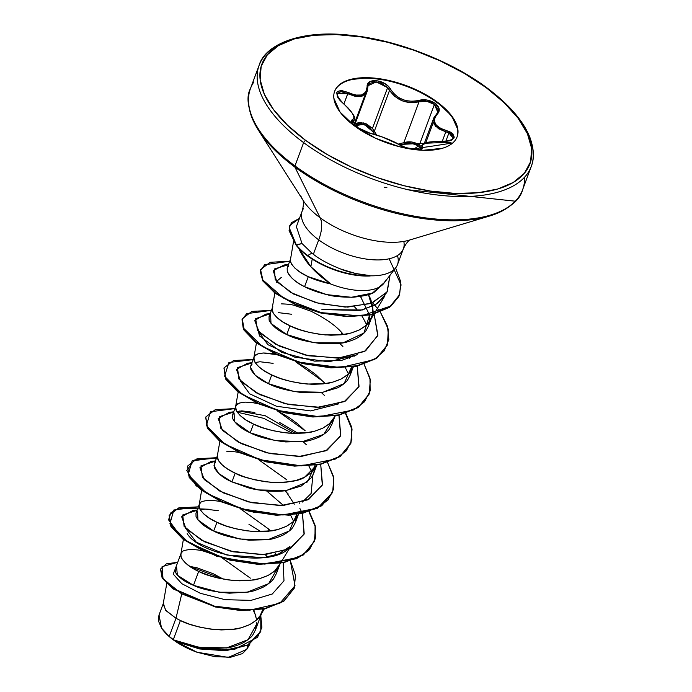 <?xml version="1.0" encoding="UTF-8"?>
<svg xmlns="http://www.w3.org/2000/svg" width="692" height="692" viewBox="0 0 692 692"><rect width="100%" height="100%" fill="white"/><g stroke="black" fill="none" stroke-linecap="round" stroke-linejoin="round"><path stroke-width="1.04" d="M355.472 126.662L363.404 131.073L382.581 137.12L405.789 147.543L414.465 149.489L420.978 149.264L422.44 147.111L422.795 144.732L426.54 142.855L433.149 141.704L449.662 140.874L454.22 137.864L452.871 133.764L450.085 131.921L446.297 130.529L445.804 131.826L438.59 128.773L434.152 124.387L433.668 118.254L435.527 126.281L445.804 131.826L442.188 141.54L445.804 131.826L448.944 132.881L445.76 141.436L448.944 132.881L452.923 135.935L453.217 138.279L451.227 140.329M400.132 145.19L404.292 144.023A1.09 0.493 69.3 0 1 403.843 142.673L398.376 144.1L403.843 142.673L419.041 101.793L426.973 101.378L434.42 104.423L419.343 144.974L411.827 142.016L403.843 142.673L419.041 101.793L410.91 102.693L402.286 100.859L394.751 96.422L389.544 90.332L374.346 131.212L372.443 128.418L366.578 123.98L359.728 122.372L355.178 123.634L363.741 122.916L372.443 128.418L387.607 87.65L372.443 128.418L376.638 135.052M368.343 85.073L369.589 83.507L374.83 81.82L381.673 83.386L387.607 87.65L389.544 90.332L374.346 131.212A1.09 0.528 -25.7 0 1 373.109 131.904L374.528 134.421L373.109 131.904L364.156 124.344L354.555 125.676L355.342 124.975L361.276 123.695L368.274 126.428L373.109 131.904A1.09 0.528 154.3 0 0 374.346 131.212L376.63 135.044M353.664 115.919L354.365 119.733L352.609 121.238L351.994 122.899L352.609 121.238L354.339 119.785L352.782 123.972M418.582 145.96L420.494 147.785L418.582 145.96L413.444 149.325L418.582 145.96C414.11 143.054 409.353 142.414 404.292 144.023L411.662 143.287L418.582 145.96M456.928 137.293A65.325 30.206 20.4 0 0 436.911 102.468L437.102 101.949A65.325 30.206 -159.6 0 1 455.63 139.689A65.325 30.206 -159.6 0 1 354.676 126.074L375.6 138.27L399.613 146.773L423.063 150.294L442.378 148.287C447.845 146.687 451.919 144.273 454.609 141.056C457.3 137.846 458.398 134.058 457.905 129.715L451.755 115.979L437.102 101.949L416.177 89.752L392.156 81.249L368.706 77.729L349.399 79.736C343.933 81.336 339.858 83.749 337.168 86.967C334.478 90.185 333.38 93.965 333.873 98.307L340.023 112.043L354.676 126.074A65.325 30.206 -159.6 0 1 336.139 88.334A65.325 30.206 -159.6 0 1 437.102 101.949L436.911 102.468A65.325 30.206 -159.6 0 1 456.928 137.293M453.208 138.296L448.944 132.881L445.804 131.826L446.297 130.529L440.493 128.314L436.323 125.174L434.438 121.515L434.784 117.761L437.283 114.154L439.178 108.895L435.268 103.402L436.911 102.468L435.268 103.402L427.215 100.063L412.371 101.361L405.59 100.556L399.431 98.056L394.449 94.311L388.298 86.353L384.838 83.602L376.56 80.592L369.658 81.881L367.141 86.898L365.765 92.027L361.613 94.994L355.403 95.064L340.957 90.28L336.779 92.226L337.739 97.382L340.049 100.47L348.163 108.047L351.83 112.528L353.733 116.109L353.872 118.54L352.245 119.837L351.424 122.242L355.74 126.679L370.895 133.582A1.09 0.778 -78.8 0 0 370.402 133.478L370.402 133.478M370.211 275.978L369.891 275.589A54.21 25.068 -159.6 0 1 307.715 255.521L307.559 255.928A54.21 25.068 20.4 0 0 370.211 275.978A54.21 25.068 -159.6 0 1 307.559 255.928L307.715 255.521A54.21 25.068 20.4 0 0 369.891 275.589L355.593 273.496L340.533 268.954C329.081 264.405 320.024 259.509 313.364 254.275L311.884 253.134L307.715 255.521L311.884 253.134L313.364 254.275L318.718 239.882A41.477 19.385 126.4 0 0 320.119 217.746L294.887 167.083A2.18 1.021 -53.6 0 1 294.965 165.916L303.624 142.621A2.18 1.021 -53.6 0 1 305.674 140.415A142.993 66.121 -159.6 0 1 294.126 38.994A142.993 66.121 -159.6 0 1 486.104 87.607A142.993 66.121 -159.6 0 1 497.643 189.028A142.993 66.121 -159.6 0 1 305.674 140.415A2.18 1.021 126.4 0 0 303.624 142.621A145.173 67.124 -159.6 0 1 262.45 58.759A145.173 67.124 20.4 0 0 303.624 142.621L294.965 165.916A145.173 67.124 -159.6 0 1 253.782 82.054A145.173 67.124 20.4 0 0 294.965 165.916A2.18 1.021 126.4 0 0 294.887 167.083A144.533 66.83 -159.6 0 1 252.615 119.309A144.533 66.83 20.4 0 0 294.887 167.083L320.119 217.746A66.155 30.586 20.4 0 0 409.136 240.176A66.155 30.586 20.4 0 1 320.119 217.746A41.477 19.385 -53.6 0 1 318.718 239.882A54.002 24.973 -159.6 0 1 303.399 208.681A54.002 24.973 -159.6 0 0 318.718 239.882L313.364 254.275C319.981 259.483 329.037 264.37 340.533 268.954C347.782 272.086 357.565 274.3 369.891 275.589L370.211 275.978M292.439 39.505A145.173 67.124 20.4 0 0 262.45 58.759M248.713 104.016A144.533 66.83 20.4 0 0 252.615 119.309M300.769 195.879A66.155 30.586 20.4 0 0 320.119 217.746A66.155 30.586 20.4 0 1 300.769 195.879M403.808 241.413A54.002 24.973 -159.6 0 1 402.173 251.135A54.002 24.973 -159.6 0 1 318.718 239.882A54.002 24.973 -159.6 0 0 402.173 251.135M288.72 265.745L287.171 268.072L287.284 271.281C290.242 277.501 296.003 282.63 304.567 286.678L308.277 276.679L330.733 283.988L310.846 266.714L298.693 248.168L300.112 251.257C304.298 258.678 307.879 263.825 310.846 266.714L312.204 259.119L310.846 266.714C315.76 272.38 322.394 278.132 330.733 283.988A48.215 22.291 20.4 0 0 383.896 283.262A48.215 22.291 20.4 0 0 385.505 280.251A48.215 22.291 -159.6 0 1 330.733 283.988C321.105 281.808 313.614 279.378 308.277 276.679C299.662 272.899 293.78 268.115 290.649 262.329L290.372 259.587M393.203 270.287A54.002 24.973 -159.6 0 1 369.813 275.797A54.002 24.973 20.4 0 0 395.556 267.994A54.002 24.973 20.4 0 0 397.442 255.556M289.844 225.436L289.118 230.713L296.133 245.227L289.273 230.306L289.844 225.436L299.463 218.369L291.444 222.703L289.282 227.841L296.288 244.821L302.015 243.523L311.884 253.134L302.015 243.523L296.384 226.639M290.432 259.301L287.336 267.57M166.737 583.65L163.174 603.995L165.968 610.621L175.984 618.259L169.211 636.467A48.215 22.291 20.4 0 0 173.277 639.711L180.404 620.516L175.984 618.259L181.65 594.341L175.984 618.259L165.561 610.145L163.364 603.294L159.03 614.963L161.504 628.025L169.211 636.467L175.984 618.259L180.404 620.516L173.277 639.711A48.215 22.291 20.4 0 0 173.484 639.858C181.114 643.837 192.99 646.7 209.114 648.465L227.582 647.721C231.586 647.34 236.725 645.74 242.987 642.92C248.532 639.633 251.931 636.761 253.177 634.296L255.504 629.824L256.801 622.636M176.417 567.63L175.145 569.248L175.379 572.284C178.709 577.535 184.747 581.885 193.492 585.337L198.673 571.402C190.058 567.613 184.176 562.83 181.036 557.043L180.949 553.635L182.325 551.74C182.645 550.823 185.274 550.071 190.214 549.483C196.165 549.63 200.533 550.166 203.327 551.074L203.794 551.187M206.623 551.948L219.39 556.688M222.27 558.037L250.383 578.157M223.317 579.126L213.205 573.729L197.133 567.829L189.712 566.359L223.3 579.117M218.335 510.705L205.23 509.122L200.265 509.883L203.024 509.303M197.341 511.379L195.966 513.274L196.052 516.673C199.175 522.46 205.048 527.243 213.69 531.041L216.942 522.278C208.327 518.498 202.445 513.715 199.305 507.928L199.218 504.511L200.594 502.626C200.914 501.709 203.543 500.956 208.482 500.359C214.434 500.515 218.802 501.043 221.596 501.951L222.054 502.063M240.539 508.923L268.652 529.034L267.804 531.318L268.652 529.034L270.451 531.006L268.652 529.034M215.61 462.256L214.226 464.15L214.321 467.567C217.452 473.354 223.334 478.137 231.958 481.917L235.211 473.164C226.595 469.375 220.713 464.591 217.573 458.805L217.297 456.063M217.366 455.777L214.226 464.15M226.751 451.245C232.702 451.392 237.071 451.928 239.865 452.836L240.323 452.949M258.808 459.799L286.921 479.919M254.864 412.467L241.75 410.875L236.802 411.645L239.553 411.065L265.209 415.702L295.475 433.469M233.87 413.15L232.495 415.027L232.59 418.452C235.721 424.231 241.595 429.014 250.219 432.794L253.48 424.04C244.856 420.26 238.982 415.468 235.842 409.69L235.756 406.273L237.131 404.387C237.451 403.471 240.081 402.718 245.02 402.121C250.971 402.277 255.339 402.805 258.133 403.713L252 402.528L245.02 402.121L239.761 402.986L236.526 404.984L235.557 406.991L236.768 411.593L240.297 415.693L245.954 419.94L253.48 424.04L250.219 432.794C257.77 436.911 269.595 439.956 285.692 441.937L304.151 441.461C308.096 441.15 313.225 439.636 319.54 436.903C325.102 433.694 328.492 430.891 329.703 428.495L332.013 424.084L333.12 419.508L323.787 434.36L302.404 441.686L275.191 440.579L250.219 432.794L234.45 421.696L234.086 412.977M277.077 410.685L305.189 430.796L297.439 423.634L288.59 417.19L277.068 410.685M273.124 363.343L260.028 361.76L255.063 362.53M252.139 364.018L250.763 365.912L250.85 369.32C253.981 375.107 259.863 379.899 268.487 383.679L271.748 374.926C263.124 371.137 257.251 366.353 254.111 360.567L254.025 357.15L255.4 355.264C255.72 354.347 258.35 353.595 263.289 353.007C269.231 353.154 273.608 353.681 276.402 354.589L263.289 353.007L258.029 353.863L254.794 355.861L253.826 357.876L255.028 362.47L258.566 366.57L264.223 370.825L271.748 374.926L268.487 383.679C276.03 387.779 287.846 390.824 303.952 392.822L322.394 392.347L337.782 387.797C343.284 384.648 346.675 381.854 347.955 379.398L350.282 374.96L351.519 367.115L344.132 383.61L322.965 392.26L294.705 391.681L268.487 383.679L255.262 375.289L250.504 367.495M295.337 361.561L323.449 381.673L325.249 383.645L315.708 374.519L306.859 368.075L295.337 361.561M291.427 314.229L278.314 312.637M270.416 314.895L269.032 316.789L269.119 320.197C272.241 325.984 278.123 330.767 286.756 334.556L290.017 325.802C281.393 322.014 275.52 317.23 272.38 311.443L272.285 308.035L272.925 306.911M281.558 303.883C287.5 304.039 291.877 304.567 294.671 305.475L310.829 311.14C325.076 318.164 335.369 325.301 341.718 332.558L340.871 334.841L341.718 332.558L343.517 334.521L341.718 332.558M256.671 619.902L254.007 610.37L256.671 619.902M262.969 609.228L259.881 616.226C259.189 618.155 255.798 620.958 249.708 624.634C242.615 627.566 237.486 629.08 234.311 629.184L215.861 629.659C199.754 627.67 187.93 624.625 180.404 620.516L189.461 624.175L199.616 627.108L210.394 629.089L221.302 629.928L231.811 629.504L241.43 627.739L249.708 624.634L256.274 620.266L260.65 615.041L262.969 609.228M280.217 563.331L278.149 567.111C277.457 569.04 274.067 571.843 267.977 575.51C260.884 578.443 255.746 579.965 252.58 580.069L234.13 580.536C218.015 578.555 206.199 575.51 198.673 571.402L193.492 585.337C201.138 589.1 213.11 591.721 229.407 593.182L248.099 592.067C252.269 591.573 257.485 589.835 263.747 586.868C269.361 583.434 272.83 580.415 274.162 577.82L276.592 573.114L277.881 567.492L268.626 583.685L246.923 592.266L219.105 592.222L193.492 585.337L177.342 575.199L176.65 567.466M276.065 554.915L275.485 553.401L276.073 554.915M201.631 490.334L198.959 506.172L200.23 509.831L203.759 513.931L209.416 518.187L216.942 522.278L225.99 525.929L236.145 528.87L246.932 530.851L257.831 531.69L268.34 531.257L277.959 529.492L286.246 526.396L292.803 522.028L297.179 516.803L298.486 514.208L296.418 517.988C295.718 519.917 292.327 522.719 286.246 526.396C279.153 529.328 274.015 530.842 270.849 530.946L252.398 531.421C236.283 529.432 224.468 526.387 216.942 522.278L213.69 531.041C221.232 535.141 233.048 538.194 249.129 540.175L267.57 539.708C271.523 539.397 276.653 537.883 282.967 535.158C288.547 531.949 291.946 529.146 293.148 526.759L295.484 522.322L296.721 514.476L289.334 530.972L268.167 539.622L239.899 539.042L213.69 531.041L197.912 519.926L197.557 511.206M285.459 490.637L294.29 504.174M299.714 502.885L299.8 503.499M219.9 441.211L217.288 456.114L218.499 460.708L222.028 464.816L227.685 469.064L235.211 473.164L244.259 476.814L254.414 479.746L265.2 481.727L276.099 482.566L286.609 482.142L296.228 480.378L304.515 477.272L311.071 472.904L315.448 467.68L316.754 465.093L304.515 477.272C299.42 480.983 288.14 482.653 270.667 482.298C252.952 479.85 241.136 476.805 235.211 473.164L231.958 481.917L248.532 487.851C252.364 489.054 258.652 490.126 267.397 491.052C276.056 491.493 282.206 491.337 285.848 490.585L301.262 486.026L311.435 477.618L313.753 473.198L314.99 465.353L307.603 481.848L286.427 490.498L258.168 489.919L231.958 481.917L218.707 473.51L213.966 465.707M335.023 415.97L332.947 419.75C332.255 421.679 328.864 424.481 322.775 428.158C315.682 431.081 310.552 432.604 307.378 432.708L288.936 433.183C272.821 431.194 261.005 428.149 253.48 424.04L262.527 427.691L272.683 430.623L283.469 432.612L294.368 433.452L304.878 433.019L314.497 431.254L322.775 428.158L329.34 423.789L335.291 415.927M349.097 356.812L349.668 358.257L349.088 356.821M353.283 366.846L351.216 370.635C350.524 372.564 347.133 375.358 341.044 379.034C333.951 381.967 328.821 383.48 325.647 383.584L307.205 384.06C291.09 382.07 279.265 379.026 271.748 374.926L280.796 378.576L290.951 381.508L301.738 383.489L312.637 384.328L323.147 383.904L332.765 382.14L341.044 379.034L347.609 374.666L353.56 366.803M274.854 293.019L272.094 308.753L273.297 313.355L276.835 317.455L282.492 321.702L290.017 325.802L299.065 329.453L309.22 332.385L319.998 334.366L330.906 335.213L341.416 334.781L351.034 333.016L359.312 329.92L365.878 325.543L370.255 320.327L372.555 314.566L369.485 321.512C368.793 323.441 365.402 326.243 359.312 329.92C352.219 332.843 347.09 334.366 343.915 334.47L325.474 334.945C309.359 332.956 297.534 329.911 290.017 325.802L286.756 334.556C294.299 338.665 306.115 341.71 322.195 343.699L340.637 343.223C344.599 342.921 349.728 341.407 356.043 338.682C361.622 335.473 365.013 332.67 366.224 330.274L368.551 325.845L369.805 318.822L369.537 315.206L363.931 333.042L343.085 342.825L314.004 342.73L286.756 334.556L270.987 323.449L270.624 314.73M369.476 314.843L360.471 296.479L369.476 314.843M368.447 294.602L373.057 310.068L372.642 314.168L372.789 306.418L370.557 298.806L368.455 294.602M199.512 571.791L211.864 576.375L199.512 571.791M253.367 610.422L256.005 616.114L253.367 610.422M158.745 615.837L158.727 621.624L161.504 628.025L167.36 634.884L175.612 641.493L185.715 647.409L197.012 652.236L175.673 641.38L197.012 652.236L228.291 657.4L246.741 649.381L248.151 645.056M293.512 241.638L290.294 260.573L291.566 264.232L295.103 268.332L300.752 272.587L308.277 276.679L304.567 286.678C310.077 289.671 317.758 292.387 327.619 294.818C333.155 296.435 341.632 297.24 353.05 297.223C364.018 296.15 371.076 294.489 374.216 292.232L384.674 282.241L372.417 293.088L351.389 297.283L326.736 294.619L304.567 286.678C294.766 281.549 289.005 276.419 287.284 271.281L287.171 268.072M246.923 649.07L242.434 653.603L230.765 657.192L214.797 656.699L197.012 652.236A47.912 22.153 20.4 0 1 161.504 628.025L169.211 636.467A48.215 22.291 -159.6 0 0 173.277 639.711A48.215 22.291 -159.6 0 0 173.484 639.858L176.097 641.605L199.642 648.958L225.99 650.722L248.359 644.944L260.737 631.692L248.186 645.039L225.834 650.731L199.564 648.94L176.097 641.605L173.58 639.918L197.047 647.98L224.217 650.428L247.71 644.953L260.815 631.493L260.78 615.638L261.879 627.376L257.502 637.306L234.96 649.157L202.687 649.07L173.484 639.858L199.036 647.331L226.682 647.859L248.039 639.693L256.758 623.924M175.777 567.552L173.242 574.101L181.797 583.676L200.273 593.269L225.108 599.687L251.04 600.371L272.311 593.978L283.98 580.813L283.21 562.795L283.98 580.813L272.311 593.978L251.04 600.371L225.108 599.687L200.273 593.269L181.797 583.676L173.242 574.101L175.777 567.552M290.38 561.004L295.008 585.726L279.784 603.337L249.518 610.214L213.292 606.045L181.564 593.805L163.018 578.72L162.066 566.644L177.732 562.276L166.348 563.868L160.682 568.893L162.438 577.846L173.164 588.485L215.471 606.573L241.266 610.171L265.27 608.389L283.893 600.864L294.264 588.105L295.484 575.286L290.38 561.004M294.187 588.312L283.746 601.27L265.123 608.796L241.119 610.586L215.324 606.988L173.009 588.892L162.291 578.252L160.535 569.308L162.153 578.028L172.758 588.71L215.151 606.945L241.067 610.578L265.192 608.787L283.867 601.184L294.187 588.312M183.371 539.449L180.69 555.287L181.961 558.946L185.499 563.054L191.148 567.302L198.673 571.402L207.73 575.052L217.885 577.984L228.663 579.965L239.57 580.813L250.072 580.38L259.69 578.616L267.977 575.51L274.534 571.142L280.494 563.288M281.532 552.614L281.445 552M354.607 356.129L354.52 355.524M374.156 313.796L384.925 295.769L375.202 304.999L360.074 310.457L321.91 309.575L362.323 309.973L377.495 303.546L386.266 293.114M276.843 281.722L276.731 282.362M354.494 306.815L356.89 309.411M362.184 316.279L366.682 324.799L362.184 316.27M357.176 354.693L341.364 360.489L314.575 361.146L281.644 352.384L259.474 335.897L258.453 331.546L267.83 344.651L294.714 357.133L328.899 361.804L357.184 354.685M338.276 358.136L340.438 360.67L338.276 358.136M345.403 367.755L348.422 373.914L345.403 367.755M240.193 380.669L249.578 393.774L276.454 406.247L310.622 410.927L338.907 403.808L310.622 410.918L276.463 406.239L249.587 393.774L240.185 380.669M308.883 465.993L311.893 472.134L308.874 465.993M312.914 475.127L311.097 493.526L302.369 502.055M266.714 491L283.46 505.497L266.723 491M290.588 515.116L293.616 521.275L290.597 515.116M185.378 528.013L196.346 542.243L226.915 555.027L263.583 557.717L278.971 553.808L289.957 546.438C276.445 568.201 201.623 556.809 187.177 533.688M265.27 554.612L267.458 557.121M390.037 275.226L386.932 292.18L370.869 303.511L345.221 307.084L316.036 302.733L290.545 292.379L275.217 279.629L274.369 268.972L288.391 264.725L284.083 265.001L273.202 270.684L276.912 281.8L293.702 294.1L319.332 303.589L347.661 307.101L372.088 303.061L387.209 291.756L390.037 275.226M360.281 296.505L361.155 297.344M372.962 312.023L373.983 313.839L372.962 312.023M374.147 314.168L377.763 335.672L364.528 351.467L337.869 358.162L305.181 355.039L275.65 344.296L257.51 330.378L255.642 318.649L270.122 313.848L265.832 314.116L254.682 320.431L259.388 332.592L279.084 346.026L308.684 355.8L340.334 357.998L365.618 350.835L377.893 335.153L374.147 314.168M339.556 343.37L342.886 346.458M357.254 366.12L358.854 386.88L344.235 401.637L317.152 407.38L284.879 403.678L256.222 392.797L238.922 379.069L237.477 367.625L251.862 362.963L247.546 363.239L236.465 369.407L240.73 381.292L259.604 394.552L288.382 404.491L319.669 407.277L345.412 401.049L359.027 386.378L357.254 366.12M321.296 392.494L324.617 395.582M338.985 415.243L340.585 436.003L325.967 450.76L298.883 456.495L266.61 452.793L237.953 441.911L220.653 428.184L219.217 416.748L233.593 412.086L229.294 412.354L218.205 418.513L222.452 430.398L241.318 443.667L270.096 453.606L301.392 456.4L327.134 450.172L340.758 435.502L338.985 415.243M237.148 412.173L263.799 418.357L292.526 433.391L263.799 418.357L237.148 412.173M303.027 441.617L306.366 444.722M320.716 464.358L322.316 485.118L307.706 499.875L280.615 505.618L248.35 501.916L219.684 491.035L202.384 477.307L200.948 465.872L215.324 461.209L211.017 461.478L199.936 467.645L204.201 479.53L223.066 492.791L251.845 502.729L283.132 505.515L308.874 499.287L322.489 484.616L320.716 464.358M284.758 490.732L288.088 493.828M299.887 508.508L302.3 513.135M302.447 513.481L304.048 534.241L289.438 548.998L262.346 554.742L230.081 551.031L201.424 540.158L184.124 526.422L182.679 514.986L197.056 510.324L192.765 510.592L181.667 516.751L185.923 528.636L204.789 541.905L233.559 551.844L264.854 554.638L290.597 548.41L304.221 533.74L302.447 513.481M198.353 506.838L173.865 509.987L169.886 523.827L188.267 542.338L223.551 557.968L264.725 564.11L298.866 557.276L309.782 549.05L315.344 538.212L315.154 525.453L309.307 511.673L315.509 527.226L314.419 541.308L303.615 554.482L283.928 562.276L258.185 563.954L230.125 559.733L203.837 550.728L183.164 538.774L171.071 526.154L169.22 515.263L178.761 507.893L198.353 506.838M216.622 457.715L192.134 460.872L188.155 474.712L206.536 493.214L241.819 508.845L282.993 514.995L317.135 508.153L328.051 499.935L333.613 489.088L333.423 476.338L327.575 462.55L333.778 478.103L332.688 492.168L321.901 505.359L302.214 513.153L276.463 514.831L248.393 510.618L222.106 501.613L201.433 489.651L189.331 477.03L187.497 466.14L197.03 458.77L216.622 457.715M298.304 433.443L279.646 422.501M234.891 408.6L210.394 411.749L206.415 425.589L224.805 444.1L260.088 459.73L301.262 465.872L335.404 459.038L346.311 450.812L351.873 439.965L351.692 427.215L345.844 413.435L352.046 428.988L350.956 443.07L340.153 456.244L320.465 464.038L294.723 465.716L266.654 461.495L240.375 452.49L219.701 440.536L207.609 427.916L205.758 417.017L215.298 409.655L234.891 408.6M253.843 359.555L228.948 362.461L224.571 376.197L242.702 394.734L277.925 410.486L319.211 416.748L353.525 409.984L364.52 401.775L370.133 390.911L369.969 378.135L364.113 364.312L370.315 379.865L369.225 393.93L358.43 407.121L338.751 414.915L313 416.593L284.931 412.38L258.644 403.367L237.962 391.413L225.869 378.792L224.026 367.893L233.567 360.532L253.16 359.477M271.42 310.362L246.733 313.64L242.01 319.695L243.169 327.826L262.502 346.606L298.823 362.115L340.481 367.59L374.052 359.658L384.242 350.835L388.826 339.426L387.477 326.226L380.401 312.153L388.298 329.297L387.485 344.832L376.69 358.006L357.003 365.791L331.252 367.469L303.191 363.257L276.904 354.252L256.23 342.289L244.138 329.677L242.295 318.778L251.827 311.409L271.42 310.362M380.211 311.876L372.806 302.785L380.211 311.876M395.59 267.96L400.772 281.903L399.639 294.654L389.717 306.945L371.543 314.419L347.505 316.279L320.941 312.585L295.657 304.238L275.329 292.854L262.995 280.554L260.564 269.655L270.096 262.294L289.688 261.239L264.673 264.725L260.209 271.065L262.415 279.585L283.936 298.39L321.192 312.646L361.371 315.959L391.101 305.925L398.877 296.461L401.075 284.853L389.138 258.773M169.151 515.462L170.915 526.56L183.008 539.18L203.682 551.135L229.969 560.148L258.029 564.361L283.781 562.683L303.468 554.898L314.341 541.516M187.497 466.14L189.184 477.437L201.277 490.057L221.959 502.02L248.246 511.025L276.316 515.246L302.067 513.559L321.745 505.766L332.618 492.375L317.446 508.326L289.014 515.22L253.912 512.314L220.333 501.276L196.113 485.741L186.797 470.456L194.314 460.093L216.466 458.13M350.879 443.269L340.135 456.564L320.413 464.418L294.567 466.123L266.377 461.875L240.012 452.802L219.329 440.778L207.332 428.106L205.688 417.224L207.453 428.322L219.546 440.942L240.219 452.897L266.507 461.901L294.567 466.123L320.31 464.444L339.997 456.659L350.801 443.477L351.873 429.256L345.507 413.539M223.957 368.101L225.722 379.199L237.814 391.819L258.488 403.782L284.775 412.787L312.845 416.999L338.596 415.321L358.283 407.527L369.147 394.137L358.421 407.432L338.699 415.295L312.845 416.999L284.654 412.752L258.28 403.687L237.59 391.655L225.592 378.982L223.957 368.101M242.217 318.986L243.991 330.084L256.083 342.704L276.757 354.659L303.035 363.663L331.105 367.885L356.847 366.206L376.534 358.413L387.408 345.031L376.673 358.318L356.951 366.18L331.105 367.885L302.914 363.637L276.541 354.563L255.858 342.531L243.861 329.868L242.217 318.986M260.486 269.863L262.839 280.961L275.182 293.261L295.501 304.644L320.794 313L347.349 316.694L371.388 314.825L389.57 307.36L399.561 294.861L389.708 307.257L371.5 314.799L347.367 316.694L320.681 312.974L295.302 304.558L274.958 293.105L262.709 280.744L260.486 269.863M281.445 277.31L277.094 280.961M302.015 243.523L296.133 245.227L289.1 230.54L289.775 225.644M308.969 511.777L315.076 526.188L314.981 539.449L308.632 550.555L296.505 558.729L259.491 564.43L216.553 556.204L182.377 538.696L168.554 519.848L170.967 512.616L179.384 508.084L210.377 509.303M248.947 524.285L261.04 531.698M489.391 216.086A144.533 66.83 -159.6 0 1 294.887 167.083A144.533 66.83 20.4 0 0 489.391 216.086A144.533 66.83 20.4 0 0 513.827 202.609M519.32 196.182A145.173 67.124 -159.6 0 1 294.965 165.916A145.173 67.124 20.4 0 0 519.32 196.182A145.173 67.124 20.4 0 0 524.597 177.195M527.979 172.888A145.173 67.124 -159.6 0 1 303.624 142.621A145.173 67.124 20.4 0 0 527.979 172.888A145.173 67.124 20.4 0 0 522.901 125.235M486.96 88.247A2.18 1.021 126.4 0 0 486.727 87.676A2.18 1.021 126.4 0 0 486.104 87.607L504.217 102.753L518.178 118.323L527.434 133.738L531.629 148.391L530.617 161.72L524.424 173.216L513.291 182.437L497.643 189.028L478.094 192.739L455.379 193.423L430.372 191.053L404.05 185.724L377.408 177.645L351.484 167.109L327.255 154.541L305.674 140.415L287.552 125.269L273.6 109.699L264.344 94.285L260.14 79.632L261.161 66.302L267.354 54.806L278.487 45.586L294.126 38.994L313.684 35.283L336.398 34.6L361.397 36.97L387.728 42.298L414.361 50.378L440.294 60.913L464.514 73.482L486.104 87.607M296.288 244.821A54.21 25.068 20.4 0 0 307.715 255.521A54.21 25.068 -159.6 0 1 296.288 244.821M296.133 245.227A54.21 25.068 20.4 0 0 307.559 255.928A54.21 25.068 -159.6 0 1 296.133 245.227M334.452 91.785A65.325 30.206 -159.6 0 1 375.09 78.715A65.325 30.206 -159.6 0 1 436.911 102.468A65.325 30.206 20.4 0 0 335.949 88.853A65.325 30.206 20.4 0 0 334.452 91.785L334.66 91.24M357.427 126.792L355.74 126.679C351.173 123.055 350.005 120.78 352.245 119.837A1.09 1.003 74.6 0 1 352.609 121.238A1.09 1.003 -105.4 0 0 352.245 119.837C356.034 117.744 353.032 112.294 343.241 103.48L343.241 103.48C333.284 92.33 334.954 88.645 348.249 92.425L343.915 103.921L347.713 93.714L359.935 96.664L367.132 91.5L366.25 93.204L361.864 96.292L355.299 96.413L347.713 93.714L348.249 92.425C359.728 97.581 366.025 95.738 367.141 86.898A1.09 0.787 -0.9 0 1 367.703 87.858A1.09 0.787 179.1 0 0 367.141 86.898C366.007 77.158 385.686 79.398 390.772 89.571A1.09 0.588 150.4 0 0 389.544 90.332A1.09 0.588 -29.6 0 1 390.772 89.571C397.519 99.293 406.81 102.9 418.651 100.401A1.09 0.545 73.3 0 1 419.041 101.793A1.09 0.545 -106.7 0 0 418.651 100.401C424.542 98.965 430.078 99.968 435.268 103.402C439.783 107.13 440.458 110.711 437.283 114.154A1.09 0.77 -133.6 0 0 436.436 114.215A1.09 0.77 46.4 0 1 437.283 114.154C431.618 121.23 434.628 126.688 446.297 130.529C458.173 136.532 456.512 140.216 441.314 141.583L441.314 141.583C428.002 141.428 421.705 143.27 422.44 147.111A1.09 1.021 153.1 0 0 421.229 147.898L421.073 149.161M423.798 143.962L421.091 146.185L420.762 149.143L421.143 146.055M351.908 123.34L351.657 121.956L352.609 121.238L351.674 121.93L352.09 123.055C354.14 123.185 347.436 124.681 370.652 133.478A1.09 0.778 101.2 0 1 370.895 133.582C380.894 136.065 390.193 139.68 398.8 144.42A1.09 0.822 -58.1 0 1 399.258 144.706A1.09 0.822 121.9 0 0 398.8 144.42C405.78 149.455 425.468 151.704 422.44 147.111A1.09 1.021 -26.9 0 0 421.229 147.898L420.944 149.282M354.339 119.785C356.415 118.237 352.747 112.796 343.336 103.445C341.156 102.018 337.099 96.638 337.54 96.569L337.134 93.567L337.324 96.621M337.142 93.567L341.044 91.629L347.713 93.714L337.134 93.567M353.863 125.07L365.29 94.346M400.123 145.182L404.292 144.023A1.09 0.493 -110.7 0 1 403.843 142.673C409.309 141.038 414.473 141.808 419.343 144.974L420.995 146.445L419.343 144.974L434.42 104.423L438.036 109.535L438.071 111.17M433.365 122.311L425.684 142.967M367.712 87.382L368.075 85.67L376.31 81.89L387.607 87.65L389.544 90.332C396.75 100.444 406.576 104.267 419.041 101.793C424.507 100.375 429.637 101.248 434.42 104.423L437.802 112.208L436.427 114.223A1.09 0.77 -133.6 0 0 436.263 114.5L433.867 117.778M354.451 125.589L367.132 91.5L367.703 87.858M437.802 112.208L436.661 114.094M351.648 122.657L351.674 121.93M453.217 138.279C452.118 137.924 455.379 141.41 441.288 141.497L441.262 141.583M456.928 137.301L457.118 136.782M303.39 200.81L258.341 130.07C248.099 111.429 245.487 97.572 250.487 88.515L259.154 65.221C264.716 45.361 299.446 29.194 350.801 35.309C397.182 39.911 451.833 61.484 486.718 87.668C509.044 104.371 523.472 121.048 530.02 137.708C535.677 153.814 532.84 162.162 531.283 166.426L522.616 189.72C520.081 200.187 509.053 208.967 489.512 216.042L409.197 240.159M397.493 264.612L403.401 248.731C407.856 239.397 411.437 239.441 410.304 239.761M383.87 283.296L395.781 267.7M302.802 199.78C302.179 198.812 304.887 201.199 302.17 211.086L296.375 226.665M175.145 569.248L180.949 553.635M195.957 513.274L199.218 504.511M232.495 415.027L235.756 406.273M250.763 365.912L254.025 357.15M269.032 316.789L272.285 308.035M255.504 629.824L262.199 611.806M276.592 573.114L279.845 564.369M295.484 522.322L298.736 513.568M313.753 473.198L317.005 464.444M332.013 424.084L334.651 417.008M350.282 374.96L352.911 367.885M368.551 325.845L371.803 317.092M249.916 644.07L246.741 649.381M260.65 615.041L264.275 608.977M280.744 562.856L288.867 549.266M297.179 516.803L298.754 514.165M315.448 467.68L317.022 465.05M235.557 406.991L238.169 392.087M253.826 357.876L256.438 342.972M370.255 320.327L373.896 314.229M197.159 510.047L192.765 510.592M211.017 461.478L215.428 460.933M229.294 412.354L233.697 411.809M247.546 363.239L251.957 362.695M265.832 314.116L270.226 313.571M284.083 265.001L288.495 264.448M424.291 143.469L433.676 118.254L436.427 114.223M419.888 149.403L421.091 146.176C424.135 142.716 425.978 141.566 441.288 141.497M513.732 202.938L515.445 201.199M515.185 201.173L406.169 189.556M386.863 187.497L384.588 187.255M367.132 91.5L368.075 85.67M370.765 133.556L363.231 130.961L358.093 128.262M450.302 196.182L455.959 196.45M370.652 133.478C377.659 134.741 394.397 141.367 399.068 144.516L405.737 147.491L413.314 149.308L409.379 148.572M294.316 135.338L292.699 133.98M398.921 144.498L399.068 144.516C450.293 141.851 452.819 142.457 450.786 143.27L430.632 146.384C417.674 148.192 412.25 149.169 414.387 149.316L419.067 149.533L421.341 148.771"/></g></svg>
